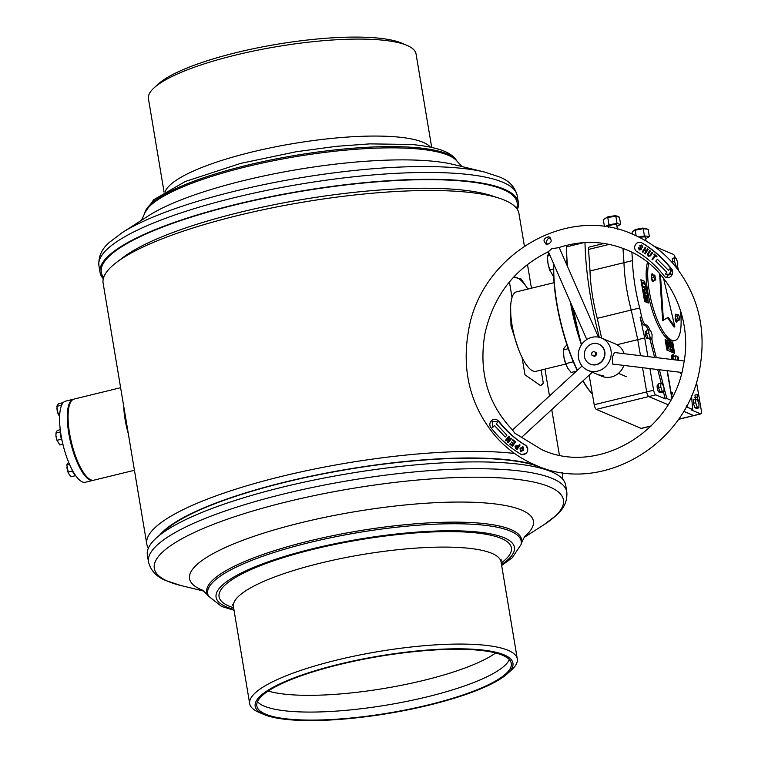 <?xml version="1.0" encoding="UTF-8"?>
<svg xmlns="http://www.w3.org/2000/svg" width="758" height="758" viewBox="0 0 758 758"><rect width="100%" height="100%" fill="white"/><g stroke="black" fill="none" stroke-linecap="round" stroke-linejoin="round"><path stroke-width="1.14" d="M159.635 535.167A202.936 45.158 -9.5 0 1 285.264 481.993A202.936 45.158 -9.5 0 1 534.977 464.9M543.808 468.226A202.936 45.158 -9.5 0 1 547.57 470.254M148.369 548.167A210.809 46.901 -9.5 0 1 146.787 544.073A210.809 46.901 -9.5 0 1 281.805 476.346A210.809 46.901 -9.5 0 1 514.606 453.474M562.095 472.528A210.809 46.901 -9.5 0 1 562.616 474.489A210.809 46.901 -9.5 0 1 562.455 478.876M146.787 544.073L103.126 283.17A210.809 46.901 -9.5 0 1 116.666 262.296L123.184 257.36A202.936 45.158 -9.5 0 1 240.125 212.259A202.936 45.158 -9.5 0 1 491.582 195.706L499.351 198.255A210.809 46.901 -9.5 0 1 518.955 213.576L524.394 246.056M116.666 262.296A210.809 46.901 -9.5 0 1 238.145 215.443A210.809 46.901 -9.5 0 1 499.351 198.255M510.636 307.028L510.987 325.968L518.188 348.396M527.559 289.158L527.426 288.362A55.94 17.197 76.3 0 0 513.592 277.144M540.103 385.746A55.94 17.197 76.3 0 0 543.287 383.112L541.098 370.075M543.287 383.112L540.644 385.651L524.972 374.84L522.063 357.444M509.423 281.919L512.029 297.477M513.621 277.106L521.191 279.029L527.426 288.362M73.687 399.191A41.747 12.829 76.3 0 0 73.299 399.267L65.576 401.153A41.747 12.829 76.3 0 0 61.114 435.556A41.747 12.829 76.3 0 0 85.389 482.249L93.111 480.364A41.747 12.829 76.3 0 0 93.49 480.25M73.299 399.267A41.747 12.829 76.3 0 0 68.836 433.671A41.747 12.829 76.3 0 0 93.111 480.364M567.401 265.054A87.246 26.814 76.3 0 0 567.401 266.229M571.248 304.034A87.246 26.814 76.3 0 0 579.927 338.618M581.443 344.805A87.663 26.947 -103.7 0 1 570.348 301.949M566.851 264.987A87.663 26.947 -103.7 0 1 566.993 259.312M577.217 370.425A87.246 26.814 -103.7 0 1 575.635 367.061A87.246 26.814 -103.7 0 1 553.605 263.708M553.804 264.163A87.663 26.947 76.3 0 0 575.976 367.204A87.663 26.947 76.3 0 0 577.397 370.255M565.781 364.039L535.906 371.335A40.913 12.573 -103.7 0 1 520.973 355.161A40.913 12.573 -103.7 0 1 510.807 314.93A40.913 12.573 -103.7 0 1 516.492 291.858L554.07 282.677M592.396 394.16A87.246 26.814 -103.7 0 1 582.845 380.971M583.006 380.829A87.663 26.947 76.3 0 0 592.358 393.942M72.067 469.657L72.313 471.097L75.194 475.768L75.478 475.323M75.194 475.768L70.92 476.81L68.4 473.134L66.818 464.844L68.618 462.191M69.461 464.199L66.818 464.844M72.313 471.097L68.04 472.139M73.469 472.973A6.604 2.028 -103.7 0 1 72.323 470.121M75.165 474.878A6.604 2.028 -103.7 0 1 74.038 473.883M66.893 467.042A6.566 2.018 -103.7 0 0 66.903 467.089A6.566 2.018 -103.7 0 0 67.083 468.577A6.566 2.018 76.3 0 0 68.334 472.964A6.566 2.018 76.3 0 0 68.372 473.058M60.469 431.349L60.564 434.912A6.604 2.028 -103.7 0 1 60.526 431.728M60.564 434.912L61.294 439.27L57.021 440.313L55.874 435.168L56.282 431.795L57.456 430.402L60.261 429.72M62.905 444.254L59.901 444.984L57.021 440.313M60.072 431.984L55.798 433.026M61.294 439.27L62.061 440.521M61.995 440.209A6.604 2.028 -103.7 0 1 60.801 436.343M55.874 435.215A6.566 2.018 -103.7 0 0 55.874 435.263A6.566 2.018 -103.7 0 0 56.064 436.75A6.566 2.018 76.3 0 0 57.314 441.147A6.566 2.018 76.3 0 0 57.352 441.232M62.952 402.972L62.118 403.749A6.604 2.028 -103.7 0 1 62.535 403.559M62.118 403.749L61.123 405.322L56.85 406.364L57.343 405.132L58.508 403.739L62.781 402.697M61.521 405.511A6.604 2.028 -103.7 0 1 61.786 404.26M59.816 413.224L58.072 413.65L56.85 406.364M61.123 405.322L61.265 406.165M59.598 416.72L58.072 413.65M56.926 408.553A6.566 2.018 -103.7 0 0 56.926 408.6A6.566 2.018 -103.7 0 0 57.115 410.087A6.566 2.018 76.3 0 0 58.366 414.484A6.566 2.018 76.3 0 0 58.404 414.569M89.321 478.99L88.449 478.393A40.913 12.573 -103.7 0 1 69.12 433.794A40.913 12.573 -103.7 0 1 70.068 403.171L70.579 402.233A41.747 12.829 76.3 0 0 69.603 433.481A41.747 12.829 76.3 0 0 89.321 478.99A41.747 12.829 76.3 0 0 93.878 480.174L134.431 470.273M120.617 387.708L74.066 399.078A41.747 12.829 76.3 0 0 70.579 402.233M128.358 433.927A41.747 12.829 -103.7 0 1 125.174 419.904A41.747 12.829 -103.7 0 1 123.677 405.956M263.793 714.424L258.611 712.188A135.673 30.187 -9.5 0 1 249.685 703.708A135.673 30.187 -9.5 0 1 336.58 660.123A135.673 30.187 -9.5 0 1 517.297 658.92A135.673 30.187 -9.5 0 1 511.612 669.854L507.453 673.644A130.66 29.069 -9.5 0 1 429.236 705.101A130.66 29.069 -9.5 0 1 263.793 714.424A130.66 29.069 -9.5 0 1 338.873 664.273A130.66 29.069 -9.5 0 1 472.319 649.189A130.66 29.069 -9.5 0 1 507.453 673.644M509.319 659.602A128.993 28.7 -9.5 0 1 427.313 696.81A128.993 28.7 -9.5 0 1 257.445 701.747M428.658 704.836A128.993 28.7 -9.5 0 1 256.839 705.973A128.993 28.7 -9.5 0 1 339.451 664.539A128.993 28.7 -9.5 0 1 511.271 663.402A128.993 28.7 -9.5 0 1 428.658 704.836M495.675 652.97A126.482 28.141 -9.5 0 1 423.76 680.362A126.482 28.141 -9.5 0 1 268.19 691.04M161.985 533.376A202.045 44.959 -9.5 0 1 285.576 482.135A202.045 44.959 -9.5 0 1 544.765 469.325M283.189 486.987A212.06 47.185 -9.5 0 1 565.667 485.12L566.813 491.961A212.06 47.185 -9.5 0 0 284.326 493.828A212.06 47.185 -9.5 0 0 148.511 561.962L147.365 555.112A212.06 47.185 -9.5 0 1 283.189 486.987M201.647 589.828A174.302 38.781 -9.5 0 1 301.229 522.679A174.302 38.781 -9.5 0 1 479.823 502.592A174.302 38.781 -9.5 0 1 525.645 535.603M431.69 147.365L416.057 53.941A135.673 30.187 170.5 0 0 407.131 45.461A135.673 30.187 170.5 0 0 380.251 39.928A135.673 30.187 170.5 0 0 252.054 51.336A135.673 30.187 170.5 0 0 154.13 87.805A135.673 30.187 170.5 0 0 148.445 98.73L164.079 192.153M407.131 45.461L401.958 43.234A130.66 29.069 170.5 0 0 376.063 37.9A130.66 29.069 170.5 0 0 252.604 48.891A130.66 29.069 170.5 0 0 158.299 84.005L154.13 87.805M516.615 208.403A210.809 46.901 170.5 0 0 461.499 180.963A210.809 46.901 170.5 0 0 218.313 209.227A210.809 46.901 170.5 0 0 103.647 277.504M517.373 209.483A212.06 47.185 170.5 0 0 518.377 202.538A212.06 47.185 170.5 0 0 462.399 180.631A212.06 47.185 170.5 0 0 228.982 206.129A212.06 47.185 170.5 0 0 100.075 272.539A212.06 47.185 170.5 0 0 103.287 278.773M121.839 232.886A207.417 46.153 170.5 0 1 456.695 167.84A207.417 46.153 170.5 0 1 484.893 172.132L453.834 164.571A174.302 38.781 170.5 0 0 430.146 160.961A174.302 38.781 170.5 0 0 148.739 215.632L121.839 232.886L109.304 242.456C101.695 248.984 98.237 256.735 98.928 265.688L100.075 272.539M584.986 242.569A150.283 46.191 76.3 0 0 599.284 337.31M604.003 243.46L589.127 247.099A4.178 1.279 76.3 0 0 588.54 249.429L590.018 270.976A76.804 23.612 76.3 0 0 597.266 318.341L601.625 338.087A17.529 16.259 -67 0 0 598.204 337.092A17.529 16.259 -67 0 0 579.131 349.665A17.529 16.259 -67 0 0 587.914 370.368A17.529 16.259 -67 0 0 591.316 371.354A17.529 16.259 -67 0 0 610.389 358.78A17.529 16.259 -67 0 0 601.606 338.077L615.392 343.933A17.529 16.259 -67 0 1 624.166 353.702M590.018 270.976L623.976 262.675L623 248.387L623.976 262.675A76.804 23.612 76.3 0 0 631.215 310.041L637.753 339.65L640.491 355.682L637.753 339.65L617.003 344.729M649.938 368.596L653.633 390.228L646.688 391.924L642.547 367.696L646.688 391.924A4.178 1.279 76.3 0 0 648.81 396.557L668.025 404.696L648.81 396.557A4.178 1.279 -103.7 0 1 646.688 391.924L594.206 404.744A4.178 1.279 76.3 0 0 596.328 409.377L641.145 428.374A4.178 1.279 76.3 0 0 641.448 428.412L651.037 426.062M686.123 406.752L692.632 409.462L691.088 409.841L700.572 413.859L693.617 415.555L683.555 411.291L693.617 415.555A4.178 1.279 76.3 0 0 693.921 415.592A4.178 1.279 -103.7 0 1 693.617 415.555L678.438 419.259M648.166 329.91A10.015 3.079 76.3 0 0 644.49 325.277A8.347 2.568 -103.7 0 1 644.111 325.182A8.347 2.568 -103.7 0 1 640.112 317.157L644.698 337.954L637.753 339.65L631.215 310.041L597.266 318.341M589.155 375.172L594.206 404.744M566.453 245.355A25.042 7.703 76.3 0 0 566.463 246.881A150.283 46.191 76.3 0 0 567.515 266.503M573.351 308.819A150.283 46.191 76.3 0 0 581.519 344.691M649.957 330.147A10.015 3.079 76.3 0 0 646.034 324.898A8.347 2.568 -103.7 0 1 645.655 324.803A8.347 2.568 -103.7 0 1 641.656 316.787L639.705 307.966L631.215 310.041A76.804 23.612 76.3 0 1 623.976 262.675L632.466 260.6A76.804 23.612 76.3 0 0 639.705 307.966M660.294 392.019L659.441 392.227A3.762 1.156 -103.7 0 1 659.166 392.199A3.762 1.156 -103.7 0 1 657.328 388.447A3.762 1.156 -103.7 0 1 657.66 384.931A3.762 1.156 -103.7 0 1 657.925 384.96M648.346 338.475L647.493 338.684A3.762 1.156 -103.7 0 1 647.218 338.655A3.762 1.156 -103.7 0 1 645.38 334.894A3.762 1.156 -103.7 0 1 645.702 331.388A3.762 1.156 -103.7 0 1 645.977 331.417M666.13 344.701L666.263 340.967L667.789 345.411L667.675 349.201L666.13 344.701M666.102 340.948L667.789 345.411M668.641 339.792L668.044 340.911L665.117 339.669M674.563 353.323L672.791 342.919L669.769 341.64L668.745 339.859M667.447 341.555L668.224 341.886L669.428 344.663L668.622 346.596L669.162 349.741L667.447 341.555M670.934 349.665L672.119 350.168L672.27 351.058L670.745 350.414L669.371 342.37L670.821 342.986L670.972 343.876L669.864 343.412L670.29 345.904L671.313 346.34L671.465 347.23L670.451 346.794L670.858 349.684L672.119 350.168M672.431 343.668L674.146 351.854L671.948 345.515L672.602 351.2L671.228 343.156L673.426 349.504L672.431 343.668M653.993 246.198L656.428 247.231L656.58 248.103M648.251 303.001L646.972 292.446L644.622 281.322L647.057 292.427L648.336 303.039L644.603 301.457L640.889 279.74L644.622 281.322M640.898 279.797L644.546 281.341M646.546 300.774L646.944 299.723L646.233 298.226L645.465 300.992L644.319 298.614L644.793 296.909L645.172 300.035L646.034 297.25L647.266 299.855L646.82 301.722L646.754 300.784M645.958 297.269L647.266 299.855M646.233 298.226L645.911 299.438M644.584 296.89L644.878 297.837M644.963 297.875L645.172 300.035M643.239 292.067L643.068 291.1L645.939 292.323L646.11 293.28L644.764 292.711L645.172 295.099L646.517 295.667L646.678 296.624L643.807 295.412L643.646 294.445L644.85 294.957L644.442 292.579L643.239 292.067M642.737 289.149L644.688 289.973L645.105 288.978L644.347 287.538L642.31 286.676L642.149 285.709L644.186 286.571L645.428 289.12L644.925 290.92L642.888 290.058L642.727 289.092L644.925 289.992M641.979 284.705L641.24 280.403L641.846 282.213L644.404 283.293L644.565 284.25L642.007 283.17L641.979 284.705M681.442 313.604L682.01 316.91L680.817 314.854M680.741 313.935L681.243 314.144L681.139 312.552M653.633 390.228A4.178 1.279 76.3 0 0 655.755 394.861L665.24 398.879L666.784 398.5L670.697 400.158M644.698 337.954L647.882 356.582M656.428 247.231L673.388 254.366A4.178 1.279 76.3 0 1 675.255 257.834L675.331 258.118M677.576 266.579L678.581 270.388M700.572 413.859A4.178 1.279 76.3 0 0 700.875 413.896A4.178 1.279 76.3 0 0 701.321 410.448L699.435 399.447M698.914 396.396L696.46 382.013M631.897 252.291L632.466 260.6M671.787 398.158L667.087 370.681M687.174 407.15L686.871 405.359M691.542 395.515L692.632 409.462M656.513 247.212L656.674 248.179M656.305 357.605L652.657 343.374A8.347 2.568 -103.7 0 1 651.927 338.921A10.015 3.079 76.3 0 0 651.889 338.485M666.784 398.5L659.413 369.743M668.12 340.892L665.107 339.612L666.898 350.063L674.648 353.351L672.867 342.9L669.845 341.621L668.888 339.954M682.465 317.507L680.959 316.872M654.609 357.397L651.113 343.753A8.347 2.568 -103.7 0 1 650.383 339.29A10.015 3.079 76.3 0 0 650.345 338.864M665.24 398.879L663.506 392.113M661.279 383.434L657.717 369.544M680.75 313.983L681.243 314.144M681.243 312.902L681.925 316.872M647.19 299.874L646.745 301.741M645.835 299.457L645.39 301.011M644.887 297.894L644.584 298.775L644.887 297.894M643.078 291.157L645.939 292.323M645.863 292.342L646.024 293.242M645.172 295.099L644.764 292.711M645.096 295.118L646.517 295.667M646.441 295.686L646.593 296.586M643.656 294.502L644.85 294.957M642.159 285.766L644.186 286.571M644.101 286.59L645.428 289.12M645.352 289.139L644.85 290.939M641.486 280.555L641.846 282.213M641.77 282.232L644.404 283.293M644.319 283.312L644.48 284.212M642.215 284.809L642.007 283.17M667.713 345.43L667.599 349.22M666.405 344.881L667.542 348.31L666.415 341.858L666.405 344.881L667.438 348.32M666.415 341.858L666.49 344.862M667.457 341.612L668.224 341.886M668.149 341.905L669.428 344.663M669.352 344.682L668.982 346.794M669.077 349.703L668.622 346.596M668.736 345.866L669.087 344.52L667.94 342.597L668.395 345.714L668.963 345.875M668.395 345.714L668.935 345.894M667.94 342.597L668.471 345.695M672.043 350.187L672.185 351.02M669.38 342.426L670.821 342.986M670.745 343.004L670.887 343.848M670.29 345.904L669.864 343.412M670.214 345.923L671.313 346.34M671.228 346.359L671.38 347.192M670.858 349.684L670.451 346.794M672.697 343.838L674.061 351.826M672.858 351.305L671.948 345.515M671.522 343.336L673.35 349.523M687.099 407.169L686.805 405.473M671.417 396.046L672.621 396.557M558.542 247.667L551.767 248.738L548.375 251.703C514.805 268.304 493.685 295.506 484.997 333.321C478.431 371.534 487.602 403.749 512.531 429.976L514.701 433.121L541.762 449.636C597.295 475.797 672.156 432.126 683.271 366.114C693.807 317.706 668.641 266.683 626.506 249.799C604.581 240.76 581.926 240.049 558.542 247.667M582.059 365.962L512.531 429.976M550.355 237.86A3.97 3.676 -67 0 0 547.636 244.616M548.517 236.799C543.116 238.524 542.595 241.11 546.954 244.54C551.995 242.664 552.516 240.078 548.517 236.799L549.218 236.989M546.111 244.284L546.954 244.54M600.222 375.134C597.873 374.689 598.441 374.926 601.947 375.864C604.382 375.93 603.804 375.684 600.222 375.134L598.659 374.85M521.277 437.641L592.339 372.235L587.914 370.368M684.18 360.998L614.435 352.517L612.265 357.52L612.568 364.048L681.802 372.472M601.947 375.864L603.567 375.835M592.339 372.235L601.71 376.214A17.529 16.259 -67 0 0 605.111 377.2A17.529 16.259 -67 0 0 623.91 365.432M640.32 242.333A5.012 4.643 -67 0 0 636.853 251.571A111.871 103.77 113 0 1 664.169 275.959A5.012 4.643 -67 0 0 671.569 275.571A5.012 4.643 -67 0 0 671.597 269.469A121.896 113.065 -67 0 0 641.837 242.892A5.012 4.643 -67 0 0 640.32 242.333M657.432 259.312L655.774 261.15L666.841 272.198L665.173 274.036L671.001 274.595L670.176 268.512L668.509 270.36L657.432 259.312M639.534 249.458L640.927 249.211L639.799 245.564L642.007 245.147L642.699 247.373L641.694 245.696L640.538 245.895L641.638 249.562L639.24 249.979L638.425 247.676L639.231 247.894L639.79 249.581M639.269 249.988L638.425 247.676M641.742 245.014L639.799 245.564M642.699 247.373L641.524 245.611M647.531 248.851L648.194 249.306L645.276 253.892L644.613 253.437L645.977 251.296L644.319 250.178L642.955 252.329L642.291 251.874L645.21 247.288L645.873 247.743L644.651 249.676L646.299 250.784L647.531 248.851M648.441 255.645L649.843 255.408L652.041 252.291L652.676 252.774L650.487 255.891L648.09 256.138L647.588 253.703L649.786 250.585L650.421 251.069L648.232 254.186L648.715 255.806M648.118 256.147L648.706 256.498L647.588 253.703M654.22 254.072L656.978 256.403L656.608 256.877L655.537 255.967L652.591 259.757L651.975 259.245L654.921 255.455L653.851 254.546L654.22 254.072M665.922 277.324L666.415 277.532L672.223 269.734A121.896 113.065 -67 0 0 642.462 243.157L641.296 242.617M657.461 259.331L655.774 261.15M670.176 268.55L668.509 270.36M655.803 261.159L666.869 272.207L665.211 274.045M639.562 249.467L640.927 249.211M640.955 249.221L640.415 247.639M640.444 247.658L639.828 245.573M645.276 253.883L644.613 253.437L645.977 251.296M646.005 251.305L644.319 250.178M642.964 252.319L642.291 251.874L645.238 247.307M647.55 248.87L646.299 250.784M647.616 253.712L649.805 250.604M648.469 255.654L649.843 255.408M649.871 255.418L652.06 252.31M656.608 256.867L655.537 255.967M652.591 259.757L651.975 259.245M652.003 259.255L654.921 255.455M654.95 255.465L653.851 254.546L654.249 254.101M495.514 419.345A5.012 4.643 -67 0 0 490.814 427.484A121.896 113.065 -67 0 0 520.575 454.051A5.012 4.643 -67 0 0 527.208 451.825A5.012 4.643 -67 0 0 525.559 445.382A111.871 103.77 113 0 1 498.243 420.984A5.012 4.643 -67 0 0 495.514 419.345M523.399 450.347L520.339 451.692L520.092 448.31L523.143 446.917L523.399 450.347M520.367 451.711L520.092 448.31M522.849 446.765L520.121 448.319M505.16 437.015L506.884 435.234L496.206 423.76L497.93 421.979L492.141 421.211L492.766 427.322L494.491 425.541L505.16 437.015M517.098 449.551L515.611 448.518L514.995 446.083L517.411 445.761L518.245 446.339L519.401 444.567L520.064 445.022L517.098 449.551L515.611 448.518M516.937 445.496L517.411 445.761M514.654 441.876L512.465 440.171L512.815 439.678L515.648 441.886L512.465 446.272L509.774 444.179L510.125 443.695L512.181 445.287L513.166 443.932L511.28 442.464L511.631 441.971L513.517 443.439L514.682 441.886L512.465 440.171M506.012 440.957L505.406 440.426L508.77 436.22L509.433 436.798L508.457 441.118L510.92 438.086L511.527 438.626L508.173 442.824L507.509 442.246L508.457 437.906L506.012 440.957L505.406 440.426M521.21 454.326C527.379 454.25 529.037 451.351 526.194 445.647A111.871 103.77 113 0 1 498.878 421.259L496.717 419.724M494.491 425.541L505.169 437.006M497.921 421.988L492.169 421.221L492.785 427.304M522.868 447.447L520.812 448.755L520.642 451.181L522.717 449.92L522.755 447.391M520.784 451.247L522.688 449.911L522.726 447.381M515.639 448.528L514.995 446.083L517.439 445.78M519.429 444.586L518.245 446.339M516.766 448.594L517.941 446.86L516.833 446.14L515.658 446.547L516.766 448.594L517.913 446.841L517.288 446.396M512.493 440.18L512.844 439.697M512.465 446.272L509.774 444.179M509.802 444.188L510.153 443.714M513.166 443.932L512.181 445.287M513.194 443.942L511.28 442.464M511.309 442.473L511.659 441.99M514.682 441.886L513.517 443.439M505.434 440.436L508.789 436.238M510.939 438.105L508.485 441.137M508.173 442.824L507.509 442.246L508.457 437.906M680.248 372.282L680.703 373.618L680.665 372.33M680.172 372.273L680.722 373.618M672.185 392.379L672.517 393.999L672.185 392.379M672.09 392.388L672.479 393.999M667.334 370.709L671.37 394.321A1.668 0.512 76.3 0 0 672.223 396.178L672.706 396.387M681.613 373.201L681.48 372.434M671.673 396.15A1.668 0.512 -103.7 0 1 671.351 395.638M651.975 338.466L652.117 334.79L650.601 330.422L648.943 329.721L646.621 330.28L646.479 333.956L647.995 338.324L649.663 339.025L651.975 338.466L650.317 337.755L647.995 338.324M648.943 329.721L648.801 333.387L646.479 333.956M648.801 333.387L650.317 337.755M663.923 392.009L664.065 388.342L662.549 383.965L660.891 383.264L658.579 383.832L658.437 387.499L659.953 391.877L661.611 392.578L663.923 392.009L662.265 391.308L659.953 391.877M660.891 383.264L660.749 386.94L658.437 387.499M660.749 386.94L662.265 391.308M674.62 257.815L674.478 261.482L675.994 265.859L677.652 266.56L677.794 262.893L676.278 258.516L674.62 257.815L672.308 258.383L672.431 262.818M677.652 266.56L675.937 266.977M674.478 261.482L672.166 262.05M675.994 265.859L675.188 266.058M698.857 407.861L698.999 404.185L697.483 399.817L695.825 399.115L693.513 399.674L693.371 403.351L694.887 407.719L696.545 408.42L698.857 407.861L697.199 407.15L694.887 407.719M695.825 399.115L695.683 402.782L693.371 403.351M695.683 402.782L697.199 407.15M697.265 394.501L697.17 397.069L698.232 400.129L699.388 400.622L699.492 398.054L698.431 394.994L697.265 394.501L694.953 395.07L695.399 399.22M699.388 400.622L697.891 400.991M697.17 397.069L694.849 397.637M698.232 400.129L697.644 400.271M676.127 360.012A2.501 0.767 -103.7 0 1 675.492 358.127A2.501 0.767 -103.7 0 1 675.729 355.881A2.501 0.767 -103.7 0 1 675.861 355.881L677.557 356.317A1.668 0.512 -103.7 0 1 678.419 358.06A1.668 0.512 -103.7 0 1 678.334 359.519A1.668 0.512 -103.7 0 1 677.311 357.814A1.668 0.512 -103.7 0 1 677.557 356.317M675.729 355.881L673.417 356.45A2.501 0.767 76.3 0 0 673.18 358.695A2.501 0.767 76.3 0 0 673.436 359.69M678.145 357.994L677.671 357.122L678.145 357.994M674.279 356.232L673.189 354.668L672.024 354.952L671.2 356.781L672.355 356.497L672.962 359.633M671.2 356.781L671.721 359.481M673.189 354.668L672.355 356.497M596.281 364.551A10.849 10.062 -67 0 0 604.59 354.867A10.849 10.062 -67 0 0 598.716 344.113A10.849 10.062 -67 0 0 592.671 343.649A10.849 10.062 -67 0 0 584.361 353.342A10.849 10.062 -67 0 0 590.236 364.096A10.849 10.062 -67 0 0 596.281 364.551M590.387 364.153A10.849 10.062 -67 0 0 590.529 364.219A10.849 10.062 -67 0 0 596.565 364.674A10.849 10.062 -67 0 0 604.875 354.99A10.849 10.062 -67 0 0 599 344.227A10.849 10.062 -67 0 0 598.858 344.17M595.039 356.042A2.085 1.933 -67 0 0 596.176 355.019M596.385 354.441A2.085 1.933 -67 0 0 596.176 352.982M593.618 356.004L594.67 356.374L596.442 354.791L596.101 352.451L593.419 351.466L591.647 353.048L591.989 355.379L593.618 356.004M591.989 355.379L594.092 356.127L595.864 354.545L596.442 354.791M594.092 356.127L594.67 356.374M595.864 354.545L595.523 352.214M646.1 241.035L645.465 237.339A4.178 0.891 170.3 0 0 644.622 236.96A4.178 0.891 170.3 0 0 639.648 237.5M636.151 235.804L635.195 230.205L635.64 229.466L642.708 228.111L643.21 228.67L635.195 230.205L635.64 229.466L632.911 231.351M632.409 234.165L632.106 232.336M645.712 238.742L649.369 236.505L648.128 229.267L643.21 228.67L644.442 235.899L638.672 237.008M649.369 236.505L644.442 235.899M642.708 228.111L643.21 228.67L642.708 228.111M648.128 229.267L642.841 228.073M617.429 229.162L616.709 224.993A4.178 0.891 170.3 0 0 612.862 224.756A4.178 0.891 170.3 0 0 608.485 226.396L608.636 227.296M616.936 226.32L620.669 224.491L619.428 217.252L618.339 216.589M620.669 224.491L617.069 223.496L615.837 216.257L615.174 215.708L615.837 216.257L615.174 215.708L608.058 216.769L603.292 219.659L604.496 226.67M617.069 223.496L609.006 224.7L607.764 217.461L615.837 216.257L619.428 217.252M609.006 224.7L604.884 226.727M603.292 219.659L607.916 216.779M677.955 314.475L679.054 315.868L679.68 318.692L679.206 320.113L678.107 318.72L677.481 315.897L677.955 314.475L675.643 315.044L675.17 316.465L677.481 315.897M678.107 318.72L675.795 319.279L676.894 320.681L679.206 320.113M675.795 319.279L675.17 316.465M654.789 275.107L655.841 279.986L654.921 279.948L653.936 277.494L653.87 275.069L654.789 275.107M654.921 279.948L652.6 280.517L655.841 279.986M652.6 280.517L651.615 278.053L653.936 277.494M651.615 278.053L651.548 275.637L653.87 275.069M651.653 275.609A33.816 10.394 -103.7 0 1 651.766 274.434A2.501 0.767 -103.7 0 1 652.107 273.752A2.501 0.767 -103.7 0 1 652.335 273.79A2.501 0.767 -103.7 0 1 653.216 275.23M675.331 315.963A28.804 8.85 76.3 0 0 675.369 315.101A2.501 0.767 -103.7 0 1 675.729 314.163A2.501 0.767 -103.7 0 1 675.956 314.2A2.501 0.767 -103.7 0 1 676.487 314.835M680.296 309.804A43.831 13.473 -103.7 0 1 674.81 340.56L673.265 340.929A43.831 13.473 -103.7 0 1 669.276 340.181A43.831 13.473 -103.7 0 1 650.933 305.986A43.831 13.473 -103.7 0 1 647.54 262.221M674.81 340.56A43.831 13.473 -103.7 0 1 670.821 339.802A43.831 13.473 -103.7 0 1 652.809 306.782A43.831 13.473 -103.7 0 1 648.734 263.178M675.681 319.724A33.816 10.394 -103.7 0 1 675.605 320.776M663.496 278.158L674.885 326.878L668.168 317.308L662.644 320.672L659.602 273.524M674.885 326.878L674.108 327.058L667.552 317.716M677.131 320.615A33.816 10.394 -103.7 0 1 677.046 321.515A2.501 0.767 -103.7 0 1 676.705 322.207A2.501 0.767 -103.7 0 1 675.605 320.786A2.501 0.767 -103.7 0 1 675.17 318.028A28.804 8.85 76.3 0 0 675.274 316.939M653.443 280.555A28.804 8.85 76.3 0 0 653.434 280.848A2.501 0.767 -103.7 0 1 653.074 281.796A2.501 0.767 -103.7 0 1 652.041 280.526A2.501 0.767 -103.7 0 1 651.529 277.873A33.816 10.394 -103.7 0 1 651.577 276.67M663.411 320.492L660.445 274.481M550.014 255.484L547.428 256.119L548.925 252.992M553.511 268.948L549.73 269.867L547.93 263.149L547.428 256.119M553.71 277.058L549.73 269.867M547.57 260.25A12.384 3.809 -103.7 0 0 547.579 260.345A12.384 3.809 -103.7 0 0 547.93 263.149A12.384 3.809 76.3 0 0 550.289 271.43A12.384 3.809 76.3 0 0 550.355 271.601M576.393 371.183L571.115 372.472L567.761 368.217L565.686 363.66L563.886 356.942L563.384 349.902L564.303 347.59L566.965 344.852M568.292 348.708L563.384 349.902M573.323 361.793L565.686 363.66M563.526 354.043A12.384 3.809 -103.7 0 0 563.535 354.128A12.384 3.809 -103.7 0 0 563.886 356.942A12.384 3.809 76.3 0 0 566.245 365.223A12.384 3.809 76.3 0 0 566.321 365.394M249.685 703.708L233.455 606.732A135.673 30.187 -9.5 0 1 320.35 563.147A135.673 30.187 -9.5 0 1 501.066 561.943L501.209 559.792M233.625 607.774A148.189 32.973 -9.5 0 1 314.001 549.143A148.189 32.973 -9.5 0 1 469.638 532.315A148.189 32.973 -9.5 0 1 501.246 562.986M203.466 591.022L180.849 585.517A207.417 46.153 -9.5 0 1 287.14 501.749A207.417 46.153 -9.5 0 1 509.575 478.573A207.417 46.153 -9.5 0 1 543.903 524.763L556.438 515.194C564.056 508.665 567.505 500.915 566.813 491.961M234.051 610.285L221.639 606.466L208.469 596.148A159.616 35.512 -9.5 0 1 308.989 541.032A159.616 35.512 -9.5 0 1 521.248 543.808C523.371 538.711 524.849 535.953 525.701 535.546M208.971 596.868A158.934 35.361 -9.5 0 1 309.463 542.567A158.934 35.361 -9.5 0 1 521.011 544.642L521.248 543.808M233.89 609.356A151.24 33.655 -9.5 0 1 312.95 548.669A151.24 33.655 -9.5 0 1 474.044 531.671A151.24 33.655 -9.5 0 1 501.512 564.577M430.373 147.08A135.673 30.187 170.5 0 0 396.472 136.904A135.673 30.187 170.5 0 0 255.683 151.126A135.673 30.187 170.5 0 0 165.235 191.452M484.893 172.132L499.863 177.097C509.186 180.792 514.976 186.989 517.231 195.697A212.06 47.185 170.5 0 0 461.252 173.781A212.06 47.185 170.5 0 0 227.836 199.288A212.06 47.185 170.5 0 0 98.928 265.688M456.771 160.791A158.934 35.361 170.5 0 0 416.114 147.611A158.934 35.361 170.5 0 0 248.236 164.979A158.934 35.361 170.5 0 0 144.731 213.007L153.561 199.837L185.359 181.465L240.836 163.33L296.35 151.714L336.372 146.332L369.771 143.878L411.802 144.475C440.303 147.403 451.588 152.737 456.771 160.791L457.273 161.501A159.616 35.512 170.5 0 0 416.843 148.852A159.616 35.512 170.5 0 0 249.59 165.964A159.616 35.512 170.5 0 0 144.494 213.841L141.433 220.322M655.755 394.861L596.328 409.377M651.179 425.92L641.145 428.374M609.186 244.389L588.54 249.429M566.463 246.881L583.812 242.636M640.112 317.157L641.656 316.787M650.383 339.29L651.927 338.921M651.113 343.753L652.657 343.374M644.49 325.277L646.034 324.898M641.837 242.892L642.462 243.157M671.597 269.469L672.223 269.734M525.559 445.382L526.194 445.647M498.243 420.984L498.878 421.259M676.079 321.752L677.046 321.515M652.325 281.123L653.434 280.848M562.616 474.489L562.294 472.556M559.376 455.103L551.758 409.585M549.474 395.96L544.983 369.118M531.443 288.201L527.464 264.409M233.455 606.732L232.621 604.742M517.297 658.92L501.066 561.943M524.318 537.327L543.903 524.763M208.469 596.148C204.802 592.017 202.509 589.895 201.571 589.79M501.663 565.496L512.171 557.831L521.011 544.642M180.849 585.517L165.879 580.552C156.555 576.857 150.766 570.66 148.511 561.962M517.231 195.697L518.377 202.538M144.731 213.007L144.494 213.841M457.273 161.501L462.276 166.627M700.875 413.896L678.353 419.392M626.326 376.679L618.452 373.343M633.025 234.421C648.516 241.044 661.876 250.765 673.104 263.585C698.023 293.716 706.873 328.981 699.634 369.402C686.994 444.955 600.734 495.561 535.243 465.014C519.751 458.391 506.391 448.67 495.173 435.85C470.244 405.719 461.395 370.444 468.634 330.024C481.273 254.47 567.534 203.874 633.025 234.421M586.787 339.527L548.356 251.703M598.422 337.13L559.186 247.449M521.116 454.326L521.731 454.592M496.49 419.619L496.973 419.828M645.702 331.388L646.593 331.17M657.66 384.931L658.541 384.713M678.334 359.519L677.586 360.192M642.784 228.082L635.517 229.475M635.384 229.532L632.485 231.531M618.803 216.617L615.43 215.679M615.288 215.679L607.963 216.769M675.321 319.81L676.07 319.63M651.852 279.986L652.344 279.863"/></g></svg>
